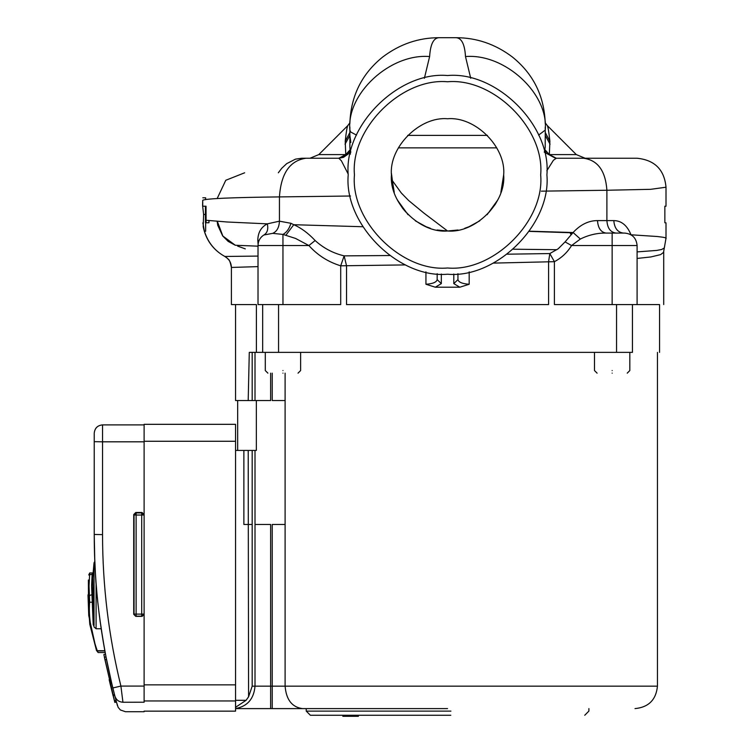 <?xml version="1.0" encoding="UTF-8"?>
<svg xmlns="http://www.w3.org/2000/svg" width="754" height="754" viewBox="0 0 754 754"><rect width="100%" height="100%" fill="white"/><g stroke="black" fill="none" stroke-linecap="round" stroke-linejoin="round"><path stroke-width="1.13" d="M612.163 373.155C592.729 373.155 592.729 373.155 612.163 373.155C631.588 373.155 631.588 373.155 612.163 373.155M282.957 373.155C263.523 373.155 263.523 373.155 282.957 373.155C302.382 373.155 302.382 373.155 282.957 373.155M507.385 254.192L549.817 253.561L554.407 261.676L554.407 304.569L659.552 304.569L659.552 352.372M235.559 304.569L256.398 304.569L256.398 352.372L249.282 352.372L248.198 400.544L235.559 400.544L235.559 304.569L231.403 304.569L231.403 267.444L258.019 266.624M447.556 708.609L235.559 708.609L235.559 707.309L246.087 700.306L248.584 696.79L252.185 686.159L657.441 686.159L447.556 686.159M246.087 700.306L235.559 700.306L235.559 707.309M235.559 700.306L235.559 450.43L252.185 450.43L252.185 686.159M256.341 450.43L256.341 400.544L256.341 450.43L248.217 450.43L248.302 524.464L243.872 524.464L243.872 450.43M270.639 373.155L270.639 400.544L248.198 400.544M256.398 352.372L632.446 352.372C668.459 352.372 668.459 352.372 632.446 352.372L632.446 304.569M252.185 352.372L252.185 400.544M92.959 574.048L88.746 574.963L89.717 572.955L89.038 585.971L89.66 602.22C88.378 616.15 90.904 632.314 97.238 650.721L98.124 652.54L105.174 652.54L105.39 653.699M92.685 577.705L93.091 602.898L92.271 602.22L91.602 585.971L92.129 574.501L93.138 572.371M96.437 650.316L97.238 650.721L96.437 650.316L89.773 624.237L88.538 606.122L88.831 601.532L89.66 602.22L92.271 602.22L93.204 624.755L94.024 625.311L94.024 562.842L94.797 561.457L94.523 553.926L95.447 574.02C96.569 596.885 100.046 624.293 105.88 656.244L105.079 652.05M93.091 602.898L92.817 607.168L94.024 615.481M96.493 650.476L97.294 650.928L96.493 650.476M92.959 594.331L88.746 595.783L88.388 580.024L88.51 605.801M142.035 512.475L135.795 512.475L136.125 512.918L134.052 514.991L133.722 514.548L133.722 614.303L135.795 616.376L142.035 616.376L143.778 614.086L141.705 614.114L141.705 515.029L136.125 515.029L136.125 512.918L141.705 512.918L141.705 515.029L143.778 514.991L141.705 512.918L142.035 512.475L144.108 514.548L144.108 441.816L144.108 702.257M235.559 441.269L235.559 424.323L144.108 424.323L144.108 441.269L235.559 441.269L235.559 684.849L144.108 684.849L144.108 614.303L142.035 616.376M135.795 616.376L133.722 614.303M133.722 514.548L135.795 512.475M94.335 546.273L94.542 554.482M144.108 424.888L144.108 441.816L102.544 441.816L102.544 534.614C102.572 585.839 108.689 636.329 120.904 686.074L122.94 702.219C118.859 701.974 116.182 699.929 114.9 696.083L112.827 687.912C100.452 637.507 94.25 586.358 94.231 534.454L94.231 433.201C94.759 428.187 97.53 425.416 102.544 424.888L144.108 424.888L102.544 424.888L102.544 441.816L94.231 441.665M94.231 441.684L94.231 534.473L102.544 534.614M94.231 534.473L94.797 561.457M111.469 682.257L109.848 682.643L109.632 681.748L111.253 681.362L114.523 694.66L112.921 695.075L113.053 695.603L114.665 695.188L114.523 694.66M114.665 695.188L115.984 700.23L114.448 700.909L115.984 700.23M116.173 700.928L114.514 701.145L116.173 700.928M111.026 680.381L109.405 680.758L109.151 679.674L110.772 679.307L106.012 656.923L104.372 657.234L114.862 702.436L116.465 702.002L118.142 707.346L120.376 709.976L125.466 711.71L144.108 711.71M108.849 670.74L111.677 683.152L110.056 683.539L112.921 695.075M144.108 614.303L144.108 514.548M144.108 686.074L120.904 686.074L112.836 687.95M114.9 696.121C118.293 708.798 118.284 708.788 114.9 696.083C118.284 708.788 118.293 708.798 114.9 696.121M94.599 556.311L95.447 574.039C96.578 596.932 100.056 624.331 105.88 656.244L111.79 683.633M105.485 654.199L103.854 654.51L114.806 702.228M106.512 659.486L104.881 659.807M103.854 654.51L114.844 702.37M109.405 680.758L114.514 701.145M109.848 682.643L114.382 700.654M136.125 515.029L134.052 514.991L134.052 614.086L136.125 614.114L136.125 616.159L141.705 616.159L141.705 614.114L136.125 614.114L136.125 515.029M144.108 711.145L235.559 711.145L235.559 708.543C247.416 706.375 253.9 698.911 255.012 686.159L255.012 524.464L270.639 524.464L270.639 708.609M541.344 191.158L606.895 190.253L606.895 220.602L613.813 220.602C621.437 220.686 627.168 225.418 631.013 234.786L657.281 236.511C664.481 237.312 667.309 237.972 665.773 238.471M545.114 149.895L549.346 154.598L576.32 154.598L547.31 125.588C548.045 126.823 548.903 132.054 549.892 141.3L549.346 154.598L556.32 158.246L583.558 158.246C597.734 160.15 605.509 170.819 606.895 190.253L650.693 189.32L666.008 187.218L666.008 206.219M665.829 222.864L664.858 222.75L664.858 206.219L665.829 206.219M637.102 251.893L656.706 250.432L661.654 249.499L664.312 247.962L663.482 252.42L660.617 254.616L650.853 256.954L637.102 258.443M529.393 231.195L573.087 232.534C580.476 224.569 588.62 220.592 597.498 220.602C598.045 228.123 600.91 232.279 606.084 233.071L624.585 233.071C632.182 233.787 636.348 237.944 637.102 245.54L571.57 245.54C567.319 252.477 561.598 257.859 554.407 261.676L493.22 263.108M544.303 152.299L545.199 147.284L545.246 132.431M350.827 142.497L349.875 135.381L349.875 127.068L349.875 132.431M349.875 145.814L349.875 142.195M349.875 139.273L349.875 136.964M350.808 152.299L349.894 147.039L349.875 127.068M550.071 144.203L545.236 135.381L545.246 132.487L549.892 141.3M546.82 170.772L553.408 160.272L556.32 158.246L546.405 153.345L545.038 151.092L546.405 153.345L556.32 158.246L637.083 158.246M349.997 149.895L345.766 154.598L345.219 141.3C346.199 132.11 347.066 126.879 347.801 125.588L318.801 154.598L345.766 154.598L338.8 158.246L309.979 158.246L318.801 154.598M278.32 172.798L281.77 168.246L286.699 163.646L295.474 159.141L301.666 158.246L338.8 158.246L348.065 154.118M635.424 158.246L634.736 158.246M632.031 158.246L630.975 158.246M629.09 158.246L627.752 158.246M626.744 158.246L624.406 158.246M610.853 158.246L607.328 158.246M305.964 158.246C289.856 160.545 281.016 173.429 279.442 196.907L350.487 196.012M348.216 174.099L341.373 160.762L338.8 158.246L348.706 153.345L350.082 151.092L348.065 154.118L343.485 157.332L338.8 158.246M356.519 135.107L350.667 131.988L349.875 130.112C346.312 93.713 390.167 53.261 429.62 56.55C430.421 44.052 433.635 37.766 439.243 37.7C418.63 37.662 399.78 44.109 382.674 57.04C361.694 73.996 350.761 96.163 349.875 123.543M424.389 78.265L429.62 56.55M538.601 135.107L545.236 130.112C548.808 93.713 504.954 53.261 465.491 56.55C464.756 44.147 461.542 37.86 455.868 37.7L439.243 37.7M465.491 56.55L470.722 78.265M282.967 304.569L282.957 234.419L272.703 233.354L263.825 235.003C260.083 237.519 258.151 241.026 258.019 245.54L258.019 304.569L340.704 304.569L340.704 265.813C328.16 261.968 317.557 255.21 308.895 245.54L295.577 238.443L282.967 234.419C286.746 232.298 289.395 228.594 290.903 223.288L293.758 224.711L362.825 226.737M208.971 220.639L208.971 222.75L206.096 222.75L206.021 206.219L202.732 206.219L202.732 200.234C206.379 198.585 231.949 197.473 279.442 196.907L279.442 221.176L290.903 223.288M206.021 220.262L227.312 222.006L267.331 223.853L279.442 221.176C279.121 227.501 276.878 231.563 272.703 233.354M285.973 235.125L293.758 224.711C301.138 227.925 308.263 233.203 315.144 240.535C323.447 248.132 333.108 253.24 344.135 255.87L389.554 255.531M202.732 200.234L202.581 205.456L203.618 214.485L203.194 226.671L204.391 231.167C207.925 242.449 214.739 250.884 224.833 256.454L258.019 256.087M345.04 144.203L349.875 135.381M345.219 141.3L349.875 132.487M663.709 251.336L663.709 304.569M597.498 220.602L606.895 220.602C607.432 228.17 610.457 232.326 615.98 233.071L606.084 233.071C597.234 232.939 588.667 234.928 580.363 239.037L571.57 245.54L565.066 241.911L558.214 248.773L549.817 253.561L548.582 261.676L548.582 304.569L346.538 304.569L346.538 265.813L344.135 255.87L340.704 265.813L405.558 264.908M469.177 284.258L459.799 287.208L453.795 283.627L457.951 279.621C458.573 282.222 462.306 283.768 469.177 284.258L469.177 271.845M435.312 287.208L425.944 284.258C432.805 283.768 436.547 282.222 437.169 279.621L441.326 283.627L435.312 287.208L459.799 287.208M237.585 246.077L245.276 248.877M570.966 234.569L570.231 233.071L572.503 233.071L570.231 233.071M572.767 232.816L529.28 231.374M487.433 135.381L407.688 135.381M398.376 147.859L496.745 147.859M391.646 179.631L401.317 193.015L408.668 200.536L423.701 212.93L447.556 230.988C419.789 233.504 388.932 202.637 391.439 174.871C388.932 147.115 419.789 116.248 447.556 118.755C475.322 116.248 506.179 147.115 503.672 174.871C506.179 202.637 475.322 233.504 447.556 230.988L437.066 229.998M391.571 178.679L391.439 174.871L394.267 192.449M397.415 200.064L408.037 214.711M415.322 220.809L426.085 226.718L430.346 228.283M354.446 174.871C350.28 220.941 401.486 272.147 447.556 267.99C493.625 272.147 544.831 220.941 540.675 174.871C544.831 128.802 493.625 77.596 447.556 81.762C401.486 77.596 350.28 128.802 354.446 174.871M503.22 181.987L503.672 174.871L500.854 192.449M497.687 200.102L487.084 214.711M479.798 220.809L469.026 226.718L464.756 228.292M458.046 229.998L447.556 230.988M393.776 190.903L391.439 173.42M637.102 304.569L637.102 245.54M258.019 245.54L308.895 245.54L315.144 240.535M267.331 223.853C268.396 228.999 267.416 232.6 264.4 234.654L264.918 234.324M258.952 240.809L257.811 240.187C257.943 232.515 261.138 227.048 267.387 223.797M258.085 244.23L257.811 240.187M565.066 241.911L573.087 232.534L580.363 239.037M613.813 220.602C614.416 228.123 617.573 232.279 623.294 233.071M437.169 279.621L437.169 273.674M457.951 273.674L457.951 279.621M348.207 174.871C343.767 125.72 398.404 71.083 447.556 75.523C496.707 71.083 551.344 125.72 546.904 174.871C551.344 224.032 496.707 278.66 447.556 274.22C398.404 278.66 343.767 224.032 348.207 174.871M205.644 199.669L205.644 197.793L202.807 197.793M208.971 222.75L206.096 222.75M205.644 222.864L205.644 231.252L204.419 231.252L202.873 222.864M205.437 214.485L203.618 214.485M450.807 715.263L310.384 715.263L306.228 711.107L450.911 711.107M355.238 715.263L354.974 716.3M355.162 716.3L343.749 716.3L343.749 715.263M357.387 715.263L357.387 716.3L355.238 716.3M357.443 715.263L357.387 716.3M357.622 715.263L357.443 716.3M357.669 715.263L357.622 716.3M358.367 715.263L358.367 716.3L357.669 716.3M358.423 715.263L358.367 716.3M354.898 715.263L354.898 716.3M354.955 715.263L354.955 716.3M355.077 715.263L355.077 716.3M355.134 715.263L355.134 716.3M342.853 715.263L342.853 716.3L343.023 715.263M343.381 715.263L343.023 716.3M343.871 716.3L343.381 716.3M612.163 370.553C589.374 370.553 589.374 370.553 612.163 370.553C634.943 370.553 634.943 370.553 612.163 370.553M282.957 370.553C260.177 370.553 260.177 370.553 282.957 370.553C305.738 370.553 305.738 370.553 282.957 370.553M255.012 450.43L255.012 524.464M285.106 373.155L285.106 686.159C286.209 699.703 291.996 707.186 302.477 708.609M248.584 696.79L248.302 524.464L252.185 524.445M255.012 352.372L255.012 400.544M285.106 524.464L272.232 524.464L272.232 708.609M616.555 352.372L616.555 304.569M278.556 352.372L278.556 304.569M262.665 352.372L262.665 304.569M272.232 373.155L272.232 400.544L285.106 400.544M104.872 650.928L97.294 650.928M88.831 601.532L88.746 595.783M92.817 607.168L93.072 617.366M93.911 625.943L93.204 624.755M97.238 650.721L104.844 650.721M96.088 583.351L96.088 628.761L101.187 628.761M144.108 702.219L122.949 702.257M142.676 615.914L142.902 615.283M144.108 700.956L235.559 700.956M555.717 158.349L546.188 153.222L545.019 151.252M425.944 284.258L425.944 271.845M258.019 246.172L235.323 245.257L222.845 236.049L217.34 221.374M556.857 249.706L513.474 249.206M441.326 274.022L441.326 283.627M453.795 283.627L453.795 274.022M612.144 304.569L612.144 233.071M224.833 256.454C229.028 258.924 231.214 262.59 231.403 267.444C229.254 257.114 228.104 260.073 227.501 258.386L224.833 256.464C213.128 249.923 205.917 239.998 203.184 226.671M594.491 352.372L594.491 370.553L597.093 373.155M629.826 352.372L629.826 370.553L627.224 373.155M265.285 352.372L265.285 370.553L267.887 373.155M300.62 352.372L300.62 370.553L298.028 373.155M657.441 352.372L657.441 686.159C656.112 699.797 648.629 707.271 635 708.609M237.67 450.43L237.67 400.544M89.717 572.955L92.346 572.955M94.024 562.842L92.695 577.677M93.081 617.469L94.024 626.923L96.088 628.761M88.755 615.528L87.992 594.868M98.152 652.54L96.455 650.419L88.765 615.65M102.544 424.888C97.502 425.388 94.731 428.159 94.231 433.201M664.312 247.962L666.008 238.198L666.008 222.835M350.393 154.146L349.884 146.785M349.875 146.012L349.865 144.316M576.32 154.598L585.132 158.246M545.246 132.459L545.236 127.04M455.878 37.7C476.481 37.662 495.34 44.109 512.437 57.04C533.417 73.996 544.35 96.163 545.236 123.543M301.666 158.246L309.979 158.246M666.008 187.218C664.378 169.716 654.764 160.055 637.139 158.246M547.31 125.588L545.236 122.836M349.875 122.836L347.801 125.588M217.161 221.356L217.736 225.248L222.703 235.964L228.198 241.421L235.305 245.248M217.133 198.613L225.766 180.281L244.645 172.798M405.944 212.166L402.561 208.245L397.038 199.31M391.439 174.871L391.731 180.63M391.835 181.525L391.703 180.31M501.335 190.903L503.672 174.871L503.257 181.714M498.074 199.31L495.293 204.315L489.139 212.185M205.437 206.219L205.437 222.769M306.228 711.107L306.228 708.609M584.736 715.263L588.893 711.107L588.893 708.609"/></g></svg>
